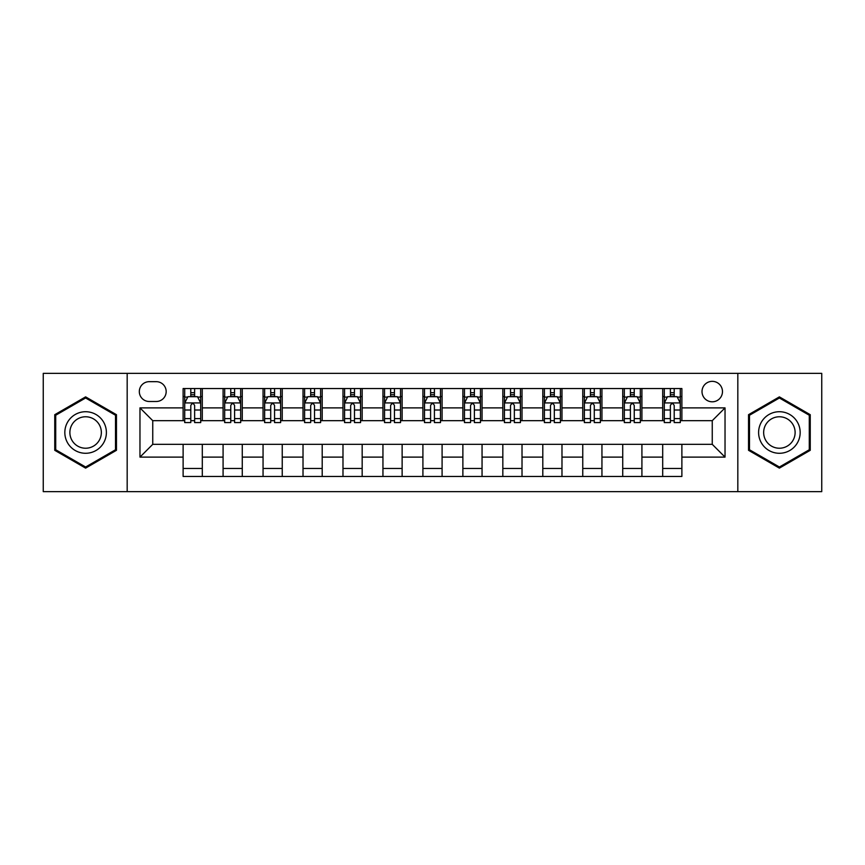 <?xml version="1.0" encoding="UTF-8"?>
<svg xmlns="http://www.w3.org/2000/svg" width="865" height="865" viewBox="0 0 865 865"><rect width="100%" height="100%" fill="white"/><g stroke="black" fill="none" stroke-linecap="round" stroke-linejoin="round"><path stroke-width="1.3" d="M712.252 381.346A10.229 10.229 0 0 0 702.012 391.575A10.229 10.229 0 0 0 712.252 401.803A10.229 10.229 0 0 0 722.48 391.575A10.229 10.229 0 0 0 712.252 381.346M737.823 491.644L821.75 491.644L821.75 373.356L737.823 373.356L737.823 491.644L127.177 491.644L127.177 373.356L43.25 373.356L43.25 491.644L127.177 491.644M149.234 401.49L156.273 401.49A9.915 9.915 0 0 0 166.177 391.575A9.915 9.915 0 0 0 156.273 381.67L149.234 381.67A9.915 9.915 0 0 0 139.319 391.575A9.915 9.915 0 0 0 149.234 401.49M737.823 373.356L127.177 373.356M183.121 457.12L139.968 457.12L139.968 407.88L183.121 407.88L183.121 420.671L152.748 420.671L152.748 444.329L183.121 444.329L183.121 476.464L681.88 476.464L681.88 444.329L712.252 444.329L712.252 420.671L681.88 420.671L681.88 407.88L725.032 407.88L725.032 457.12L681.88 457.12M681.88 407.88L681.88 388.536L183.121 388.536L183.121 407.88M662.698 388.536L662.698 420.671L664.288 420.671M670.364 420.671L674.203 420.671M680.279 420.671L681.88 420.671M662.698 420.671L640.316 420.671M622.724 388.536L622.724 420.671L624.325 420.671M630.401 420.671L634.24 420.671M622.724 420.671L600.353 420.671M582.761 388.536L582.761 420.671L584.362 420.671M590.438 420.671L594.277 420.671M582.761 420.671L560.39 420.671M542.798 388.536L542.798 420.671L544.399 420.671M550.475 420.671L554.314 420.671M542.798 420.671L520.416 420.671M502.835 388.536L502.835 420.671L504.436 420.671M510.512 420.671L514.351 420.671M502.835 420.671L480.453 420.671M462.872 388.536L462.872 420.671L464.473 420.671M470.549 420.671L474.388 420.671M462.872 420.671L440.49 420.671M422.909 388.536L422.909 420.671L424.51 420.671M430.586 420.671L434.414 420.671M422.909 420.671L400.527 420.671M382.946 388.536L382.946 420.671L384.547 420.671M390.612 420.671L394.451 420.671M382.946 420.671L360.564 420.671M342.983 388.536L342.983 420.671L344.584 420.671M350.649 420.671L354.488 420.671M342.983 420.671L320.601 420.671M303.02 388.536L303.02 420.671L304.61 420.671M310.686 420.671L314.525 420.671M303.02 420.671L280.638 420.671M263.057 388.536L263.057 420.671L264.647 420.671M270.723 420.671L274.562 420.671M263.057 420.671L240.675 420.671M223.084 388.536L223.084 420.671L224.684 420.671M230.76 420.671L234.599 420.671M223.084 420.671L200.712 420.671M183.121 420.671L184.721 420.671M190.797 420.671L194.636 420.671M183.121 444.329L202.302 444.329L202.302 476.464M681.88 444.329L202.302 444.329M202.302 388.536L202.302 420.671M183.121 396.538L184.721 396.538M190.797 396.538L194.636 396.538M200.712 396.538L202.302 396.538M183.121 468.462L202.302 468.462M223.084 444.329L223.084 476.464M242.276 388.536L242.276 420.671M223.084 396.538L224.684 396.538M230.76 396.538L234.599 396.538M240.675 396.538L242.276 396.538M242.276 444.329L242.276 476.464M223.084 468.462L242.276 468.462M263.057 444.329L263.057 476.464M282.239 444.329L282.239 476.464M263.057 468.462L282.239 468.462M282.239 388.536L282.239 420.671M263.057 396.538L264.647 396.538M270.723 396.538L274.562 396.538M280.638 396.538L282.239 396.538M303.02 444.329L303.02 476.464M322.202 444.329L322.202 476.464M303.02 468.462L322.202 468.462M322.202 388.536L322.202 420.671M303.02 396.538L304.61 396.538M310.686 396.538L314.525 396.538M320.601 396.538L322.202 396.538M342.983 444.329L342.983 476.464M362.165 444.329L362.165 476.464M342.983 468.462L362.165 468.462M362.165 388.536L362.165 420.671M342.983 396.538L344.584 396.538M350.649 396.538L354.488 396.538M360.564 396.538L362.165 396.538M382.946 444.329L382.946 476.464M402.128 444.329L402.128 476.464M382.946 468.462L402.128 468.462M402.128 388.536L402.128 420.671M382.946 396.538L384.547 396.538M390.612 396.538L394.451 396.538M400.527 396.538L402.128 396.538M422.909 444.329L422.909 476.464M442.091 444.329L442.091 476.464M422.909 468.462L442.091 468.462M442.091 388.536L442.091 420.671M422.909 396.538L424.51 396.538M430.586 396.538L434.414 396.538M440.49 396.538L442.091 396.538M462.872 444.329L462.872 476.464M482.054 444.329L482.054 476.464M462.872 468.462L482.054 468.462M482.054 388.536L482.054 420.671M462.872 396.538L464.473 396.538M470.549 396.538L474.388 396.538M480.453 396.538L482.054 396.538M502.835 444.329L502.835 476.464M522.017 444.329L522.017 476.464M502.835 468.462L522.017 468.462M522.017 388.536L522.017 420.671M502.835 396.538L504.436 396.538M510.512 396.538L514.351 396.538M520.416 396.538L522.017 396.538M542.798 444.329L542.798 476.464M561.98 444.329L561.98 476.464M542.798 468.462L561.98 468.462M561.98 388.536L561.98 420.671M542.798 396.538L544.399 396.538M550.475 396.538L554.314 396.538M560.39 396.538L561.98 396.538M582.761 444.329L582.761 476.464M601.943 444.329L601.943 476.464M582.761 468.462L601.943 468.462M601.943 388.536L601.943 420.671M582.761 396.538L584.362 396.538M590.438 396.538L594.277 396.538M600.353 396.538L601.943 396.538M622.724 444.329L622.724 476.464M641.916 444.329L641.916 476.464M622.724 468.462L641.916 468.462M641.916 388.536L641.916 420.671M622.724 396.538L624.325 396.538M630.401 396.538L634.24 396.538M640.316 396.538L641.916 396.538M662.698 444.329L662.698 476.464M662.698 468.462L681.88 468.462M662.698 396.538L664.288 396.538M670.364 396.538L674.203 396.538M680.279 396.538L681.88 396.538M152.748 420.671L139.968 407.88M152.748 444.329L139.968 457.12M725.032 407.88L712.252 420.671M725.032 457.12L712.252 444.329M85.613 468.127L116.461 450.308L116.461 414.692L85.613 396.873L54.755 414.692L54.755 450.308L85.613 468.127M810.245 414.692L779.387 396.873L748.539 414.692L748.539 450.308L779.387 468.127L810.245 450.308L810.245 414.692M194.636 392.699L190.797 392.699M200.712 418.584L194.636 418.584L194.636 422.585L200.712 422.585L200.712 403.09L197.512 396.689L187.921 396.689L184.721 403.09L184.721 422.585L190.797 422.585L190.797 418.584L184.721 418.584M184.721 403.09L184.721 388.536M200.712 403.09L200.712 388.536M190.797 396.689L190.797 388.536M194.636 388.536L194.636 396.689M194.636 418.584L194.636 405.48C193.36 403.025 192.073 403.025 190.797 405.48L190.797 418.584M234.599 392.699L230.76 392.699M240.675 418.584L234.599 418.584L234.599 422.585L240.675 422.585L240.675 403.09L237.475 396.689L227.884 396.689L224.684 403.09L224.684 422.585L230.76 422.585L230.76 418.584L224.684 418.584M224.684 403.09L224.684 388.536M240.675 403.09L240.675 388.536M230.76 396.689L230.76 388.536M234.599 388.536L234.599 396.689M234.599 418.584L234.599 405.48C233.323 403.025 232.047 403.025 230.76 405.48L230.76 418.584M274.562 392.699L270.723 392.699M280.638 418.584L274.562 418.584L274.562 422.585L280.638 422.585L280.638 403.09L277.438 396.689L267.847 396.689L264.647 403.09L264.647 422.585L270.723 422.585L270.723 418.584L264.647 418.584M264.647 403.09L264.647 388.536M280.638 403.09L280.638 388.536M270.723 396.689L270.723 388.536M274.562 388.536L274.562 396.689M274.562 418.584L274.562 405.48C273.286 403.025 272.01 403.025 270.723 405.48L270.723 418.584M314.525 392.699L310.686 392.699M320.601 418.584L314.525 418.584L314.525 422.585L320.601 422.585L320.601 403.09L317.401 396.689L307.81 396.689L304.61 403.09L304.61 422.585L310.686 422.585L310.686 418.584L304.61 418.584M304.61 403.09L304.61 388.536M320.601 403.09L320.601 388.536M310.686 396.689L310.686 388.536M314.525 388.536L314.525 396.689M314.525 418.584L314.525 405.48C313.249 403.025 311.973 403.025 310.686 405.48L310.686 418.584M354.488 392.699L350.649 392.699M360.564 418.584L354.488 418.584L354.488 422.585L360.564 422.585L360.564 403.09L357.364 396.689L347.773 396.689L344.584 403.09L344.584 422.585L350.649 422.585L350.649 418.584L344.584 418.584M344.584 403.09L344.584 388.536M360.564 403.09L360.564 388.536M350.649 396.689L350.649 388.536M354.488 388.536L354.488 396.689M354.488 418.584L354.488 405.48C353.212 403.025 351.936 403.025 350.649 405.48L350.649 418.584M103.605 422.109A20.782 20.782 0 0 0 75.223 414.508A20.782 20.782 0 0 0 67.611 442.891A20.782 20.782 0 0 0 96.004 450.492A20.782 20.782 0 0 0 103.605 422.109M99.237 424.629A15.732 15.732 0 0 0 77.742 418.876A15.732 15.732 0 0 0 71.99 440.371A15.732 15.732 0 0 0 93.474 446.124A15.732 15.732 0 0 0 99.237 424.629M85.613 467.014L55.717 449.757L55.717 415.243L85.613 397.986L115.51 415.243L115.51 449.757L85.613 467.014M779.387 453.282A20.782 20.782 0 0 0 800.168 432.5A20.782 20.782 0 0 0 779.387 411.718A20.782 20.782 0 0 0 758.605 432.5A20.782 20.782 0 0 0 779.387 453.282M779.387 448.232A15.732 15.732 0 0 0 795.119 432.5A15.732 15.732 0 0 0 779.387 416.768A15.732 15.732 0 0 0 763.654 432.5A15.732 15.732 0 0 0 779.387 448.232M749.49 415.243L779.387 397.986L809.283 415.243L809.283 449.757L779.387 467.014L749.49 449.757L749.49 415.243M394.451 392.699L390.612 392.699M400.527 418.584L394.451 418.584L394.451 422.585L400.527 422.585L400.527 403.09L397.327 396.689L387.736 396.689L384.547 403.09L384.547 422.585L390.612 422.585L390.612 418.584L384.547 418.584M384.547 403.09L384.547 388.536M400.527 403.09L400.527 388.536M390.612 396.689L390.612 388.536M394.451 388.536L394.451 396.689M394.451 418.584L394.451 405.48C393.175 403.025 391.899 403.025 390.612 405.48L390.612 418.584M434.414 392.699L430.586 392.699M440.49 418.584L434.414 418.584L434.414 422.585L440.49 422.585L440.49 403.09L437.301 396.689L427.699 396.689L424.51 403.09L424.51 422.585L430.586 422.585L430.586 418.584L424.51 418.584M424.51 403.09L424.51 388.536M440.49 403.09L440.49 388.536M430.586 396.689L430.586 388.536M434.414 388.536L434.414 396.689M434.414 418.584L434.414 405.48C433.138 403.025 431.862 403.025 430.586 405.48L430.586 418.584M474.388 392.699L470.549 392.699M480.453 418.584L474.388 418.584L474.388 422.585L480.453 422.585L480.453 403.09L477.264 396.689L467.673 396.689L464.473 403.09L464.473 422.585L470.549 422.585L470.549 418.584L464.473 418.584M464.473 403.09L464.473 388.536M480.453 403.09L480.453 388.536M470.549 396.689L470.549 388.536M474.388 388.536L474.388 396.689M474.388 418.584L474.388 405.48C473.101 403.025 471.825 403.025 470.549 405.48L470.549 418.584M514.351 392.699L510.512 392.699M520.416 418.584L514.351 418.584L514.351 422.585L520.416 422.585L520.416 403.09L517.227 396.689L507.636 396.689L504.436 403.09L504.436 422.585L510.512 422.585L510.512 418.584L504.436 418.584M504.436 403.09L504.436 388.536M520.416 403.09L520.416 388.536M510.512 396.689L510.512 388.536M514.351 388.536L514.351 396.689M514.351 418.584L514.351 405.48C513.064 403.025 511.788 403.025 510.512 405.48L510.512 418.584M554.314 392.699L550.475 392.699M560.39 418.584L554.314 418.584L554.314 422.585L560.39 422.585L560.39 403.09L557.19 396.689L547.599 396.689L544.399 403.09L544.399 422.585L550.475 422.585L550.475 418.584L544.399 418.584M544.399 403.09L544.399 388.536M560.39 403.09L560.39 388.536M550.475 396.689L550.475 388.536M554.314 388.536L554.314 396.689M554.314 418.584L554.314 405.48C553.038 403.025 551.751 403.025 550.475 405.48L550.475 418.584M594.277 392.699L590.438 392.699M600.353 418.584L594.277 418.584L594.277 422.585L600.353 422.585L600.353 403.09L597.153 396.689L587.562 396.689L584.362 403.09L584.362 422.585L590.438 422.585L590.438 418.584L584.362 418.584M584.362 403.09L584.362 388.536M600.353 403.09L600.353 388.536M590.438 396.689L590.438 388.536M594.277 388.536L594.277 396.689M594.277 418.584L594.277 405.48C593.001 403.025 591.714 403.025 590.438 405.48L590.438 418.584M634.24 392.699L630.401 392.699M640.316 418.584L634.24 418.584L634.24 422.585L640.316 422.585L640.316 403.09L637.116 396.689L627.525 396.689L624.325 403.09L624.325 422.585L630.401 422.585L630.401 418.584L624.325 418.584M624.325 403.09L624.325 388.536M640.316 403.09L640.316 388.536M630.401 396.689L630.401 388.536M634.24 388.536L634.24 396.689M634.24 418.584L634.24 405.48C632.964 403.025 631.688 403.025 630.401 405.48L630.401 418.584M674.203 392.699L670.364 392.699M680.279 418.584L674.203 418.584L674.203 422.585L680.279 422.585L680.279 403.09L677.079 396.689L667.488 396.689L664.288 403.09L664.288 422.585L670.364 422.585L670.364 418.584L664.288 418.584M664.288 403.09L664.288 388.536M680.279 403.09L680.279 388.536M670.364 396.689L670.364 388.536M674.203 388.536L674.203 396.689M674.203 418.584L674.203 405.48C672.927 403.025 671.651 403.025 670.364 405.48L670.364 418.584M223.084 457.12L202.302 457.12M223.084 407.88L202.302 407.88M263.057 407.88L242.276 407.88M263.057 457.12L242.276 457.12M303.02 407.88L282.239 407.88M303.02 457.12L282.239 457.12M342.983 407.88L322.202 407.88M342.983 457.12L322.202 457.12M382.946 407.88L362.165 407.88M382.946 457.12L362.165 457.12M422.909 407.88L402.128 407.88M422.909 457.12L402.128 457.12M462.872 407.88L442.091 407.88M462.872 457.12L442.091 457.12M502.835 407.88L482.054 407.88M502.835 457.12L482.054 457.12M542.798 407.88L522.017 407.88M542.798 457.12L522.017 457.12M582.761 407.88L561.98 407.88M582.761 457.12L561.98 457.12M622.724 407.88L601.943 407.88M622.724 457.12L601.943 457.12M662.698 407.88L641.916 407.88M662.698 457.12L641.916 457.12M200.626 402.928L184.807 402.928M184.721 397.078L187.727 397.078M197.707 397.078L200.712 397.078M190.797 410.01L184.721 410.01M200.712 410.01L194.636 410.01M194.636 394.732L190.797 394.732M240.589 402.928L224.77 402.928M224.684 397.078L227.69 397.078M237.67 397.078L240.675 397.078M230.76 410.01L224.684 410.01M240.675 410.01L234.599 410.01M234.599 394.732L230.76 394.732M280.552 402.928L264.733 402.928M264.647 397.078L267.653 397.078M277.633 397.078L280.638 397.078M270.723 410.01L264.647 410.01M280.638 410.01L274.562 410.01M274.562 394.732L270.723 394.732M320.526 402.928L304.696 402.928M304.61 397.078L307.616 397.078M317.596 397.078L320.601 397.078M310.686 410.01L304.61 410.01M320.601 410.01L314.525 410.01M314.525 394.732L310.686 394.732M360.489 402.928L344.659 402.928M344.584 397.078L347.589 397.078M357.559 397.078L360.564 397.078M350.649 410.01L344.584 410.01M360.564 410.01L354.488 410.01M354.488 394.732L350.649 394.732M400.452 402.928L384.622 402.928M384.547 397.078L387.552 397.078M397.522 397.078L400.527 397.078M390.612 410.01L384.547 410.01M400.527 410.01L394.451 410.01M394.451 394.732L390.612 394.732M440.415 402.928L424.585 402.928M424.51 397.078L427.515 397.078M437.485 397.078L440.49 397.078M430.586 410.01L424.51 410.01M440.49 410.01L434.414 410.01M434.414 394.732L430.586 394.732M480.378 402.928L464.548 402.928M464.473 397.078L467.478 397.078M477.448 397.078L480.453 397.078M470.549 410.01L464.473 410.01M480.453 410.01L474.388 410.01M474.388 394.732L470.549 394.732M520.341 402.928L504.511 402.928M504.436 397.078L507.441 397.078M517.411 397.078L520.416 397.078M510.512 410.01L504.436 410.01M520.416 410.01L514.351 410.01M514.351 394.732L510.512 394.732M560.304 402.928L544.474 402.928M544.399 397.078L547.404 397.078M557.384 397.078L560.39 397.078M550.475 410.01L544.399 410.01M560.39 410.01L554.314 410.01M554.314 394.732L550.475 394.732M600.267 402.928L584.448 402.928M584.362 397.078L587.367 397.078M597.347 397.078L600.353 397.078M590.438 410.01L584.362 410.01M600.353 410.01L594.277 410.01M594.277 394.732L590.438 394.732M640.23 402.928L624.411 402.928M624.325 397.078L627.33 397.078M637.31 397.078L640.316 397.078M630.401 410.01L624.325 410.01M640.316 410.01L634.24 410.01M634.24 394.732L630.401 394.732M680.193 402.928L664.374 402.928M664.288 397.078L667.293 397.078M677.273 397.078L680.279 397.078M670.364 410.01L664.288 410.01M680.279 410.01L674.203 410.01M674.203 394.732L670.364 394.732"/></g></svg>
